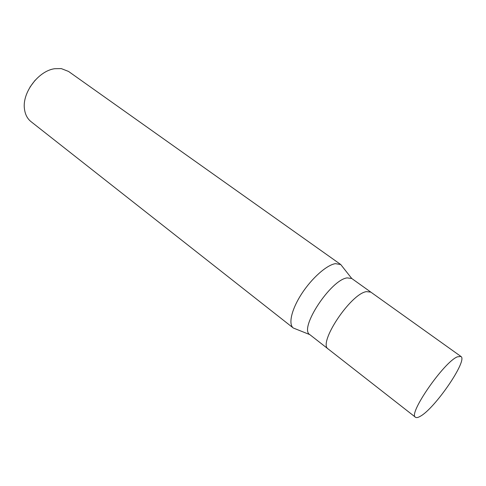 <?xml version="1.0" encoding="UTF-8"?>
<svg xmlns="http://www.w3.org/2000/svg" width="486" height="486" viewBox="0 0 486 486"><rect width="100%" height="100%" fill="white"/><g stroke="black" fill="none" stroke-linecap="round" stroke-linejoin="round"><path stroke-width="0.73" d="M370.873 292.147L351.749 278.49L347.156 277.889C330.723 279.717 298.732 328.645 309.801 334.617L328.317 349.088M328.269 349.051C317.571 343.742 350.327 294.012 366.347 291.636L370.824 292.116L366.347 291.636C350.327 294.012 317.571 343.742 328.269 349.051L415.5 417.249C416.399 417.917 417.954 417.626 420.147 416.362C434.8 408.744 468.115 360.09 460.935 356.457L457.387 356.827C443.894 361.973 407.675 414.455 415.5 417.249M351.749 278.49L340.735 264.53L342.612 266.905L340.735 264.53L335.376 263.655C326.701 265.004 311.848 278.107 301.727 293.714C291.557 309.309 288.149 324.15 293.295 328.007L296.102 329.131L293.295 328.007L31.025 121.64C27.398 118.742 25.223 114.581 24.488 109.162C21.852 92.966 38.443 70.768 54.724 68.708L61.285 68.599L68.544 71.442L340.741 264.53L335.376 263.649C326.701 265.004 311.848 278.107 301.733 293.708C291.557 309.303 288.149 324.144 293.295 328.007L309.801 334.617M35.15 80.208L29.974 87.128M370.824 292.116L460.935 356.457"/></g></svg>
